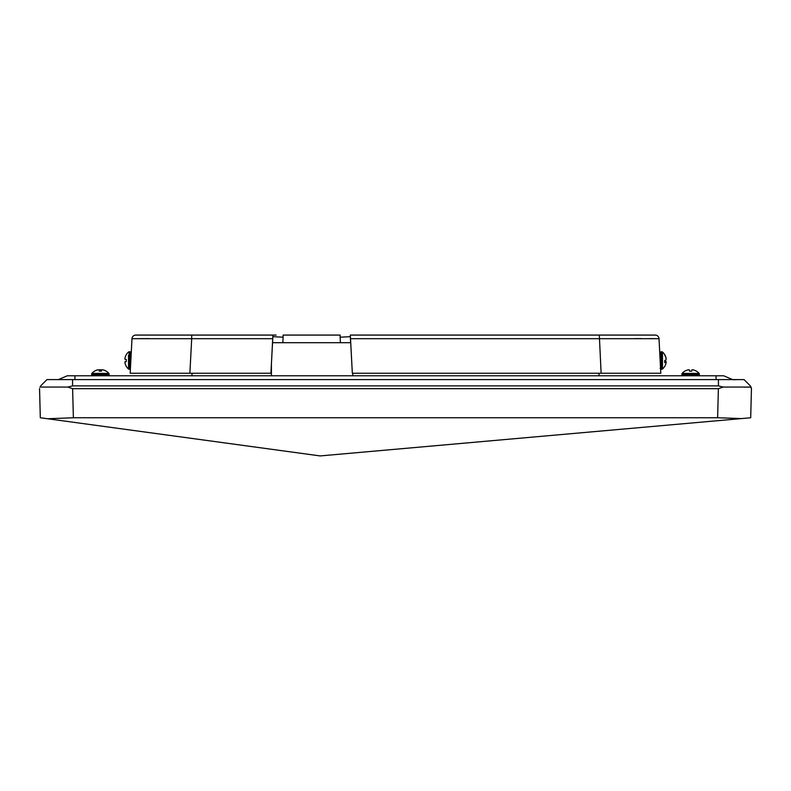 <?xml version="1.0" encoding="UTF-8"?>
<svg xmlns="http://www.w3.org/2000/svg" width="791" height="791" viewBox="0 0 791 791"><rect width="100%" height="100%" fill="white"/><g stroke="black" fill="none" stroke-linecap="round" stroke-linejoin="round"><path stroke-width="1.19" d="M47.559 418.746L320.177 455.923L741.523 418.577L717.625 417.757L73.375 417.757L47.559 418.746L40.311 417.757L39.55 388.579M40.667 385.879L46.946 379.601L744.054 379.601L750.372 385.919M736.599 379.67L732.763 379.67L723.696 375.784L67.304 375.784L58.237 379.67M718.614 379.601L72.386 379.601M67.749 387.066L72.574 385.879L718.426 385.879L723.251 387.066L718.386 388.678L72.614 388.678L67.749 387.066L39.866 387.066M717.625 417.757L718.386 388.678M750.333 385.879L751.45 388.579L750.689 417.757L741.523 418.577M743.856 387.115L751.163 387.135M751.134 387.066L723.251 387.066M352.826 373.243L352.826 375.784M599.044 375.784L598.995 373.243M599.044 373.243L599.044 375.646M271.412 375.784L271.412 364.196M192.005 373.243L191.956 375.784M191.956 373.243L191.956 375.646M191.689 335.077L191.689 338.696L131.988 338.696A3.817 3.817 0 0 1 135.795 335.077L272.915 335.077L270.918 373.243L272.539 342.711L273.281 342.711M634.669 338.617L641.531 338.607M649.243 338.617L659.012 338.696L660.821 373.243L352.331 373.243L350.324 335.077L655.205 335.077A3.817 3.817 0 0 1 659.012 338.696L350.522 338.696M270.937 373.243L130.179 373.243L131.988 338.696L148.935 338.607M352.331 373.243L350.71 342.711L272.598 342.711L272.915 335.216M272.915 336.669L283.109 337.203L282.822 342.711M340.427 342.711L340.14 337.203L350.324 336.669L350.324 335.216M340.14 337.203L340.14 335.077L283.109 335.077L283.109 337.203M276.128 335.077L272.915 335.077M272.598 342.711L275.733 342.711M283.099 335.077L283.099 337.203M691.858 369.911L691.749 371.147L691.858 369.911A11.173 4.262 95.4 0 1 692.293 369.763A11.173 10.283 102.9 0 1 693.321 369.911A11.242 11.193 180 0 1 696.347 371.147L696.456 371.147A11.242 11.242 0 0 1 699.135 373.401A0.9 0.9 0 0 1 699.353 373.995L699.353 374.885A0.9 0.9 0 0 1 698.453 375.784A0.9 0.9 0 0 0 699.353 374.885L681.901 374.885A0.9 0.9 0 0 0 682.801 375.784M691.749 371.147L689.505 371.147L689.396 369.911A11.173 4.262 -95.4 0 0 688.951 369.763A11.173 10.283 -102.9 0 0 687.933 369.911A11.242 11.193 180 0 0 684.907 371.147L684.798 371.147A11.242 11.242 0 0 0 682.119 373.401A0.9 0.9 0 0 0 681.901 373.995L681.901 374.885M681.901 373.995L699.353 373.995A0.9 0.9 0 0 0 699.135 373.401L682.119 373.401M689.505 371.147L689.396 369.911M106.093 371.147L106.093 371.147A11.242 11.193 180 0 0 103.067 369.911A11.173 10.283 102.9 0 0 102.049 369.763A11.173 4.262 95.4 0 0 101.604 369.911L101.495 371.147L99.251 371.147L99.142 369.911A11.173 4.262 -95.4 0 0 98.707 369.763A11.173 10.283 -102.9 0 0 97.679 369.911A11.242 11.193 180 0 0 94.653 371.147L94.544 371.147A11.242 11.242 0 0 0 91.865 373.401A0.9 0.9 0 0 0 91.647 373.995L91.647 374.885A0.9 0.9 0 0 0 92.547 375.784L91.667 375.033M102.632 369.832L102.642 369.763A11.173 6.99 96.4 0 1 103.166 369.872A11.242 11.242 0 0 1 108.881 373.401L91.865 373.401L91.647 373.995L109.099 373.995L109.099 374.885A0.9 0.9 0 0 1 108.199 375.784L109.099 374.885L91.647 374.885M108.881 373.401A0.9 0.9 0 0 1 109.099 373.995L108.881 373.401M99.251 371.147L99.142 369.911M101.495 371.147L101.604 369.911M98.035 369.852A11.173 1.186 -95 0 1 98.104 369.763A11.173 6.99 -96.4 0 0 97.58 369.872A11.173 6.99 -96.4 0 0 97.412 369.911M98.984 369.852A11.173 11.074 129.4 0 1 99.706 369.763A11.173 8.661 -97.9 0 1 100.378 369.872M101.762 369.852A11.173 11.074 -129.4 0 0 101.04 369.763A11.173 8.661 97.9 0 0 100.16 369.911A11.242 5.359 95.7 0 0 99.201 370.574M103.324 369.98L103.334 369.911A11.242 9.828 100.4 0 1 104.985 370.574M664.737 360.478A11.242 2.096 -5.1 0 0 665.963 359.806A11.173 6.11 -6 0 0 666.111 359.183A11.173 10.896 -23.3 0 0 665.963 358.096A11.242 10.995 -154.9 0 0 664.737 355.11L664.737 354.684A11.242 11.242 0 0 0 662.472 352.015L662.472 369.021A11.242 11.242 0 0 0 664.737 366.352L664.737 366.352A11.242 10.995 -154.9 0 0 665.963 363.395A11.173 9.304 -170.9 0 0 666.111 362.476A11.173 2.264 -174.9 0 0 665.963 362.229A11.242 2.096 -174.9 0 1 664.737 362.693L664.737 360.548A11.242 2.096 -174.9 0 1 665.963 361.22A11.173 6.11 -174 0 1 666.111 361.843A11.173 10.896 -156.7 0 1 666.062 362.357M660.099 359.055L660.099 352.687L660.989 351.797L660.989 369.239L660.099 368.349M664.737 361.774L666.111 361.843M664.737 362.12L665.963 362.229M664.737 354.684L664.737 354.684A11.242 10.995 -25.1 0 1 665.963 357.641A11.173 9.304 -9.1 0 1 666.111 358.56A11.173 2.264 -5.1 0 1 666.062 358.679M664.737 361.121L665.963 361.22M126.263 354.684L126.263 354.684A11.242 11.242 0 0 1 128.528 352.015A0.9 0.9 0 0 1 129.111 351.797L130.011 351.797A0.9 0.9 0 0 1 130.901 352.687L130.901 359.351M126.263 366.352L126.263 366.352A11.242 11.242 0 0 0 128.528 369.021L128.528 365.867M128.528 361.942L128.528 357.878M128.528 355.169L128.528 369.021A0.9 0.9 0 0 0 129.111 369.239L130.011 369.239A0.9 0.9 0 0 0 130.386 369.16M125.037 361.754L126.263 361.645L126.263 359.391L126.263 361.645L125.037 361.754A11.173 4.262 174.6 0 0 124.889 362.189A11.173 10.283 167.1 0 0 125.037 363.217A11.242 11.193 90 0 0 126.263 366.243M126.263 354.793A11.242 11.193 90 0 0 125.037 357.819A11.173 10.283 12.9 0 0 124.889 358.847A11.173 4.262 5.4 0 0 125.037 359.282L126.263 359.391M72.574 379.601L72.574 385.879M718.426 379.601L718.426 385.879M72.614 388.678L73.375 417.757M716.073 379.601L716.073 375.784M74.927 379.601L74.927 375.784M659.012 338.696A3.817 3.817 0 0 0 655.205 335.077M135.795 335.077A3.817 3.817 0 0 0 131.988 338.696M272.727 338.696L191.689 338.696L189.88 373.243M601.12 373.243L599.311 335.077M350.324 336.669L350.64 342.711M662.472 369.021L661.889 369.239L661.889 351.797L660.989 351.797M130.011 351.797L130.011 369.239M129.111 351.797L129.111 369.239M97.58 369.872A11.242 11.242 0 0 0 94.544 371.147M661.889 369.239L660.989 369.239M662.472 352.015L661.889 351.797"/></g></svg>
